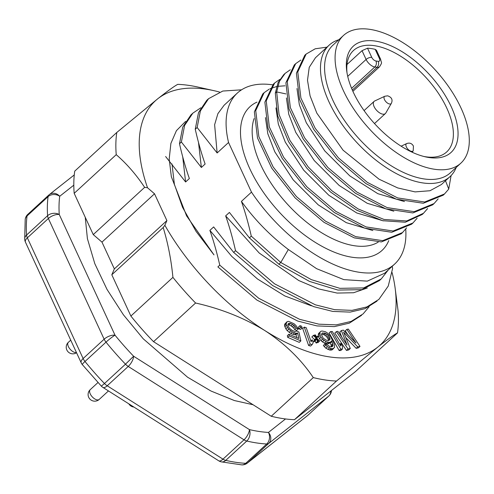 <?xml version="1.0" encoding="UTF-8"?>
<svg xmlns="http://www.w3.org/2000/svg" width="494" height="494" viewBox="0 0 494 494"><rect width="100%" height="100%" fill="white"/><g stroke="black" fill="none" stroke-linecap="round" stroke-linejoin="round"><path stroke-width="0.74" d="M347.023 72.89A68.876 35.105 -132.6 0 1 353.457 50.536A68.876 35.105 -132.6 0 1 374.409 45.676A68.876 35.105 -132.6 0 1 381.436 47.257A68.876 35.105 -132.6 0 1 440.469 96.497A68.876 35.105 -132.6 0 1 446.706 151.93A68.876 35.105 -132.6 0 1 423.895 156.481M375.168 49.326A68.876 35.105 47.4 0 0 367.517 48.196L371.76 57.378A3.983 2.032 47.4 0 0 375.946 60.99L378.2 61.324A3.983 2.032 47.4 0 0 379.417 58.514L375.168 49.326L376.403 50.246M346.986 64.516L362.04 50.672L367.517 48.196M460.89 163.131L450.38 172.795A86.722 44.201 -132.6 0 1 359.144 138.888A86.722 44.201 -132.6 0 1 332.975 45.139L343.484 35.475A86.722 44.201 -132.6 0 1 402.307 42.268A86.722 44.201 -132.6 0 1 461.007 108.013A86.722 44.201 -132.6 0 1 460.89 163.131A86.722 44.201 -132.6 0 1 369.654 129.224A86.722 44.201 -132.6 0 1 343.484 35.475M375.273 41.064A72.198 36.797 -132.6 0 1 452.09 108.643A72.198 36.797 -132.6 0 1 425.513 156.87A72.198 36.797 -132.6 0 1 346.769 71.247A72.198 36.797 -132.6 0 1 375.273 41.064M406.624 227.851L402.53 232.557L382.714 240.671L355.661 236.62L325.41 221.108L296.462 196.606L273.133 166.929L258.862 136.696L255.731 110.594L264.123 92.699L262.759 93.953L254.367 111.848L257.498 137.95L271.768 168.182L295.097 197.859L324.045 222.368L354.297 237.88L381.349 241.924L401.165 233.816M417.127 218.187L412.965 222.955L393.113 231.013L366.06 226.919L335.815 211.376L306.891 186.856L283.587 157.185L269.347 126.964L266.235 100.881L274.639 83.004L273.275 84.258L264.87 102.135L267.983 128.218L282.228 158.438L305.527 188.109L334.45 212.63L364.696 228.172L391.754 232.266L411.601 224.208L412.972 222.967M427.619 208.548L423.481 213.278L406.673 220.985L384.023 219.453L358.119 208.943L331.869 190.74L308.262 166.997L289.978 140.537L279.048 114.485L276.677 91.915L279.437 81.349L285.131 73.378L283.766 74.631L278.073 82.603L275.312 93.168L277.684 115.738L288.62 141.79L306.904 168.25L330.511 191.993L356.754 210.197L382.665 220.707L405.308 222.238L422.117 214.532M285.131 73.378L290.281 69.771M274.639 83.004L279.802 79.41M264.123 92.699L269.255 89.111M270.119 88.685L276.603 86.549M277.671 86.345L284.952 85.808M451.102 175.555L448.706 189.122M295.684 63.67L294.319 64.924L285.896 82.794L289.002 108.89L303.254 139.129L326.583 168.818L355.526 193.339L385.789 208.869L412.854 212.939L432.688 204.837L434.047 203.577L414.219 211.685L387.154 207.616L356.89 192.086L327.948 167.565L304.619 137.875L290.361 107.636L287.255 81.541L295.678 63.664L300.827 60.077M304.773 55.316L296.406 73.211L299.543 99.294L313.801 129.508L337.106 159.154L366.017 183.651L396.244 199.175L423.29 203.269L443.13 195.216M445.502 180.773L448.75 189.079L444.495 193.963L424.655 202.009L397.608 197.915L367.382 182.391L338.47 157.901L315.166 128.249L300.908 98.04L297.771 71.957L306.138 54.062L315.228 48.789L326.991 47.146M438.166 198.854L434.047 203.584M315.302 57.996L309.238 67.308L307.503 80.238L310.071 95.855L316.827 113.132L343.052 150.176L379.052 179.192L397.707 187.93L415.09 191.894L429.984 190.74L441.395 184.54L450.015 176.624A89.291 45.51 -132.6 0 1 389.451 169.627A89.291 45.51 -132.6 0 1 329.01 101.931A89.291 45.51 -132.6 0 1 329.127 45.176A89.291 45.51 -132.6 0 1 338.853 39.73M286.409 97.96L288.762 114.25L295.807 132.466L314.221 160.531L339.242 185.509L367.221 203.293L393.823 211.21M296.968 88.55L299.345 104.734L306.317 122.802L324.749 150.892L349.808 175.883L377.811 193.667L404.425 201.552M456.258 167.386A89.291 45.51 -132.6 0 1 450.015 176.624M275.948 107.902L278.326 124.08L285.297 142.13L303.724 170.22L328.776 195.21L356.779 212.988L383.387 220.88M265.439 117.591L267.822 133.763L274.788 151.8L293.208 179.878L318.247 204.862L346.238 222.646L372.846 230.544M378.237 242.085A89.291 45.51 -132.6 0 1 260.696 164.761A89.291 45.51 -132.6 0 1 254.07 118.597M256.973 102.122A97.59 49.74 47.4 0 0 281.617 214.612A97.59 49.74 47.4 0 0 388.759 240.609M361.54 315.351L349.307 323.156L334.358 326.614L316.963 325.916L297.74 321.069L256.861 300.043L217.873 266.89L219.762 265.148C216.854 252.391 213.562 240.8 209.894 230.383L231.822 256.448L257.504 279.005L284.797 295.937L311.411 305.829M369.129 306.749L363.096 313.912L351.185 321.403L336.241 324.861L318.846 324.169L299.63 319.322L258.757 298.296L219.768 265.148M209.894 230.383L213.649 226.931L233.637 252.391L235.527 250.656C232.618 237.892 229.327 226.301 225.659 215.884L259.245 253.058L298.759 280.53L318.55 288.891L337.124 293.072L353.599 292.738L367.289 288.002M376.99 301.149L365.078 308.651L350.135 312.109L332.734 311.418L313.517 306.576L272.632 285.551L233.637 252.391M392.205 266.322L392.613 268.458L388.241 286.082L378.873 299.407L366.962 306.904L352.018 310.362L334.623 309.67L315.4 304.829L274.522 283.803L235.533 250.649M278.882 264.222L309.497 281.407L337.958 290.077L361.824 289.663L379.398 280.641L381.288 278.9M251.285 236.138L249.396 237.88L278.888 264.204L280.771 262.475L251.298 236.151C248.383 223.381 245.092 211.79 241.424 201.385C254.601 219.682 270.243 235.724 288.348 249.501L316.58 268.668L343.849 279.635L367.295 281.135L384.659 273.219M388.315 269.897L381.294 278.9L363.714 287.922L339.847 288.335L311.387 279.666L280.771 262.487M288.354 249.501L280.777 262.481M225.659 215.884L229.414 212.432L249.402 237.892M405.741 229.055A116.176 59.212 -132.6 0 1 394.644 264.074A116.176 59.212 -132.6 0 1 251.483 192.129L228.549 142.488A116.176 59.212 -132.6 0 1 237.355 93.051A116.176 59.212 -132.6 0 1 272.669 84.845M241.424 201.385L251.483 192.129M237.355 93.051L224.091 105.253L217.891 113.663L214.624 124.716L217.138 152.979L228.549 142.488M217.138 152.979L197.149 127.52L195.26 129.255C198.162 142.031 201.453 153.622 205.127 164.027M241.547 89.822L222.8 91.044L208.592 98.664L200.366 110.94L197.155 127.52M208.585 98.664L206.702 100.399L198.52 112.595L195.284 129.033M198.502 142.42L201.373 167.478L205.127 164.02M201.373 167.478L181.384 142.019L179.495 143.754C182.397 156.524 185.682 168.114 189.363 178.525L185.608 181.977L165.62 156.518M200.854 107.778L192.833 113.163L184.602 125.439L181.391 142.019M190.95 114.911L182.761 127.075L179.52 143.507M182.724 156.894L185.608 181.977M285.526 418.955L268.446 432.423A174.265 88.821 -132.6 0 1 249.396 429.601A8.299 5.712 -76.8 0 1 246.772 441.037A182.564 93.051 47.4 0 0 266.729 443.995L245.709 463.329A182.564 93.051 -132.6 0 1 225.746 460.371A8.299 4.23 47.4 0 1 222.985 459.148A8.299 3.328 -57.6 0 1 218.675 460.779A8.299 8.299 0 0 0 221.232 461.847A8.299 5.712 -76.8 0 0 225.746 460.371L246.772 441.037A8.299 4.23 -132.6 0 1 244.005 439.814A8.299 3.328 -57.6 0 0 249.396 429.601L133.621 356.236A8.299 3.328 122.4 0 1 128.23 366.449A8.299 4.23 -132.6 0 1 125.488 364.183L133.621 356.236A174.265 88.821 -132.6 0 1 115.028 335.198A8.299 3.804 -24.8 0 0 104.141 339.199L48.369 218.502A8.299 4.23 -132.6 0 1 47.591 215.711A8.299 6.027 -3.8 0 1 59.255 214.501L115.028 335.198A8.299 0.852 -39.1 0 0 106.012 342.144A8.299 4.23 -132.6 0 1 104.141 339.199L83.122 358.527L27.349 237.83A8.299 3.804 155.2 0 0 25.447 242.146A8.299 8.299 0 0 1 24.7 239.226A8.299 6.027 176.2 0 1 26.571 235.045A8.299 4.23 47.4 0 0 27.349 237.83L48.369 218.502A8.299 3.804 155.2 0 1 59.255 214.501A174.265 88.821 -132.6 0 1 59.712 196.285L73.81 185.17M307.91 415.25A8.299 4.23 -132.6 0 1 307.793 415.368L328.813 396.034A8.299 4.23 -132.6 0 1 328.689 396.139L268.687 443.47A8.299 4.23 47.4 0 1 266.729 443.995A8.299 6.329 -86.9 0 0 268.446 432.423A8.299 7.132 51.7 0 1 268.687 443.47L247.667 462.804A8.299 7.132 51.7 0 1 247.315 463.106A8.299 8.299 0 0 1 241.72 464.873A8.299 6.329 93.1 0 0 245.709 463.329A8.299 4.23 47.4 0 0 247.667 462.804L307.669 415.473L328.689 396.139A8.299 7.132 -128.3 0 0 330.801 391.038M48.968 194.908A8.299 7.132 51.7 0 1 49.32 194.605L49.32 194.605A8.299 7.132 51.7 0 1 59.712 196.285A8.299 6.564 7.4 0 0 48.072 196.631A8.299 4.23 -132.6 0 1 48.844 195.013A8.299 4.23 -132.6 0 1 48.968 194.908M107.21 385.777A8.299 3.328 122.4 0 1 102.9 387.407A8.299 8.299 0 0 1 101.356 386.147L104.469 383.517A8.299 4.23 47.4 0 0 107.21 385.777L128.23 366.449L244.005 439.814L222.985 459.148L107.21 385.777M290.583 323.484L294.06 325.293L296.209 328.078L298.246 328.961L295.949 325.497L294.023 323.737L288.582 321.378L287.107 321.668L286.075 324.002L287.428 327.374L288.749 329.183L292.448 332.017L296.116 333.296L297.592 333.012L298.79 338.476L288.922 334.203L289.299 335.914L300.858 340.916L298.919 332.036L296.536 331.005L295.4 331.443L294.115 331.196L292.078 330.313L289.472 328.257L288.002 325.768L287.971 324.206L288.428 323.477L290.583 323.484L289.009 324.929L287.903 324.719M289.299 323.237L287.934 324.49M292.621 324.367L291.046 325.812L293.652 327.868L294.628 329.529L296.672 330.412L298.246 328.961M289.009 324.929L291.046 325.812M294.06 325.293L292.479 326.744M295.227 326.417L293.652 327.868M296.209 328.078L294.628 329.529M287.107 321.668L284.81 324.039L284.501 325.453L285.853 328.825L287.175 330.634L290.873 333.469L294.541 334.747L296.017 334.457L296.696 337.569M286.384 322.594L284.81 324.039M286.075 324.002L284.501 325.453M286.378 325.373L284.797 326.824M287.428 327.374L285.853 328.825M288.749 329.183L287.175 330.634M290.676 330.943L289.095 332.394M292.448 332.017L290.873 333.469M294.492 332.9L292.911 334.352M296.116 333.296L294.541 334.747M297.592 333.012L296.017 334.457M288.922 334.203L287.347 335.654L287.718 337.365L299.284 342.367L300.858 340.916M289.299 335.914L287.718 337.365M302.174 328.01L300.519 327.436L299.982 325.663L301.636 326.238L302.174 328.01L300.599 329.461L298.938 328.887L300.519 327.436M299.982 325.663L298.407 327.114L298.938 328.887M312.134 344.621L310.183 344.046L304.279 327.114L306.231 327.695L311.127 341.737L312.202 339.792L313.208 342.669L312.134 344.621L310.559 346.066L308.608 345.491L310.183 344.046M312.202 339.792L310.874 341.008M304.279 327.114L302.705 328.566L308.608 345.491M314.863 334.858L315.499 335.006L316.531 337.563L317.376 336.093L317.84 336.531L316.827 338.297L319.612 340.922L319.439 341.218L317.123 339.026L318.155 341.589L317.519 341.447L316.487 338.884L315.641 340.354L315.178 339.915L316.191 338.149L313.412 335.525L313.579 335.228L315.901 337.421L314.863 334.858L314.017 335.642M316.58 343.04L318.155 341.589M319.439 341.218L317.864 342.669L317.426 342.256M317.376 336.093L316.327 337.062M313.579 335.228L311.831 336.976L314.616 339.6L313.604 341.366L314.067 341.805L315.641 340.354M313.412 335.525L311.831 336.976M316.191 338.149L314.616 339.6M315.178 339.915L313.604 341.366M317.519 341.447L315.944 342.892L315.116 340.835M316.574 343.04L315.944 342.892M329.825 339.594L330.054 338.909L329.257 336.71L327.263 334.389L324.929 333.086L322.125 333.141L321.551 334.846L323.193 338.192L326.497 340.298L328.584 340.52L329.825 339.594L328.985 340.36M330.054 338.909L328.43 340.502M329.807 337.828L328.226 339.279L328.479 340.36M329.257 336.71L327.683 338.162L328.226 339.279M328.411 335.562L326.83 337.013L327.683 338.162M327.263 334.389L325.688 335.834L326.83 337.013M326.003 333.549L324.428 335L325.688 335.834M324.929 333.086L323.348 334.531L324.428 335M322.841 332.863L321.588 334.018M321.575 334.345L323.348 334.531M324.929 344.015L326.423 344.17L329.906 346.652L331.69 346.837L332.931 345.911L332.981 344.861L331.931 341.576L331.567 340.835L330.511 342.132L329.202 342.348L326.034 341.663L322.551 339.18L321.038 337.26L319.464 338.711L318.55 336.852L320.124 335.401L319.97 332.209L320.915 331.252L322.224 331.036L325.385 331.721L327.429 332.993L330.566 336.494L334.407 344.306L334.562 347.492L330.733 350.116L329.541 349.993L331.116 348.542L327.405 346.745L324.929 344.015L323.354 345.467L325.824 348.196L329.541 349.993M331.116 348.542L332.308 348.665M320.124 335.401L321.038 337.26M326.034 341.663L324.459 343.114L326.133 343.639L327.707 342.194M322.551 339.18L320.976 340.632L322.415 341.842L323.996 340.391M322.415 341.842L324.459 343.114M329.202 342.348L327.621 343.799L326.133 343.639M330.511 342.132L328.93 343.583L327.621 343.799M331.931 341.576L330.356 343.027L330.103 342.509M332.734 343.775L331.153 345.226L331.381 346.807M330.356 343.027L331.153 345.226M332.981 344.861L331.406 346.313M332.931 345.911L332.098 346.683M325.774 345.164L324.2 346.609M327.405 346.745L325.824 348.196M329.442 348.017L327.868 349.462M333.617 348.455L332.042 349.9L330.733 350.116M320.915 331.252L318.395 333.66L318.55 336.852M319.97 332.209L318.395 333.66M319.809 333.604L318.229 335.056M319.464 338.711L320.976 340.632M342.404 349.048L340.743 349.091L330.671 331.554L332.339 331.511L340.693 346.059L340.86 343.404L342.57 346.387L342.404 349.048L340.829 350.499L339.162 350.542L340.743 349.091M340.86 343.404L339.749 344.423M330.671 331.554L329.097 333.005L339.162 350.542M336.383 331.635L337.877 331.313L347.06 344.973L341.36 330.566L343.355 330.134L356.02 343.046L346.837 329.387L348.332 329.066L359.996 346.418L357.755 346.899L343.596 332.196L350.283 348.505L348.048 348.986L336.383 331.635L334.802 333.086L346.467 350.431L348.708 349.95L350.283 348.505M348.048 348.986L346.467 350.431M357.755 346.899L356.18 348.35L358.416 347.869L359.996 346.418M345.806 337.575L356.18 348.35M346.837 329.387L345.263 330.838L347.918 334.79M341.36 330.566L339.786 332.011L341.836 337.204M185.651 121.351L176.414 130.675L170.887 143.421L169.195 159.012L171.356 176.753L186.571 215.853L213.995 254.885L196.038 231.34L182.545 207.307L174.394 184.355L171.992 163.934M392.1 272.577A165.972 84.591 -132.6 0 1 395.052 287.52A165.972 84.591 -132.6 0 1 377.515 347.307A165.972 84.591 -132.6 0 1 264.945 330.634C244.209 317.969 221.09 308.762 195.581 303.007A182.564 93.051 -132.6 0 1 172.919 277.369C171.245 260.011 168.003 243.394 163.187 227.518L111.811 274.769L114.349 268.903L101.974 242.128L154.523 193.796L147.527 187.757A165.972 84.591 -132.6 0 1 157.796 98.744A165.972 84.591 -132.6 0 1 214.026 90.686A165.972 84.591 -132.6 0 1 219.558 92.063M395.052 287.52L398.065 310.72A182.564 93.051 -132.6 0 1 397.503 332.919C394.465 334.438 387.796 339.236 377.515 347.307L336.5 381.035A182.564 93.051 -132.6 0 1 313.282 377.595C301.179 359.515 285.069 343.861 264.945 330.634A165.972 84.591 -132.6 0 1 164.86 225.276L163.187 227.518M147.527 187.757L144.631 187.35C136.276 174.728 126.81 163.835 116.226 154.665A182.564 93.051 -132.6 0 1 116.782 132.472L157.796 98.744C168.077 90.674 174.74 85.876 177.784 84.35A182.564 93.051 -132.6 0 1 198.156 87.117L214.026 90.686M154.523 193.796L166.898 220.577L114.349 268.903M164.86 225.276L166.898 220.577M172.919 277.369L130.879 316.037L111.811 274.769M130.879 316.037A182.564 93.051 47.4 0 0 153.541 341.675L195.581 303.007M153.541 341.675L271.243 416.257A182.564 93.051 47.4 0 0 294.461 419.696L336.5 381.035M313.282 377.595L271.243 416.257M294.461 419.696L355.464 371.581L397.503 332.919M116.782 132.472L74.742 171.134A182.564 93.051 47.4 0 0 74.18 193.333L116.226 154.665M144.631 187.35L93.255 234.601L74.18 193.333M93.255 234.601L101.974 242.128M391.353 103.351L385.777 113.052A8.299 4.23 -132.6 0 1 385.351 113.583A8.299 4.23 -132.6 0 1 376.619 110.335A8.299 4.23 -132.6 0 1 374.119 101.369A8.299 4.23 -132.6 0 1 374.68 100.986L384.814 96.244L387.679 95.824C391.717 97.275 392.94 99.782 391.353 103.351A4.891 2.495 -132.6 0 1 385.956 101.752A4.891 2.495 -132.6 0 1 384.814 96.244M362.04 50.672L366.103 59.459A8.299 4.23 47.4 0 0 374.823 66.986L351.598 88.346M371.76 57.378A4.316 1.982 155.2 0 0 366.103 59.459L347.714 76.366M375.946 60.99A4.316 3.143 98.4 0 1 374.823 66.986L377.076 67.32A8.299 4.23 47.4 0 0 379.596 66.733L352.877 91.31M378.2 61.324A4.316 3.143 98.4 0 1 377.076 67.32L352.333 90.075M379.417 58.514A4.316 1.982 -24.8 0 1 380.602 59.218C381.504 63.899 382.498 61.731 379.596 66.733M275.312 93.168L276.677 91.915L285.872 93.903M331.468 390.513A8.299 6.564 7.4 0 1 331.425 390.995L331.493 390.495M307.793 415.368A8.299 4.23 -132.6 0 1 307.669 415.473A8.299 7.132 -128.3 0 1 307.317 415.775A8.299 8.299 0 0 0 307.793 415.368M25.447 242.146L81.214 362.843A8.299 3.804 -24.8 0 1 83.122 358.527A8.299 4.23 47.4 0 0 84.993 361.478A182.564 93.051 -132.6 0 0 104.469 383.517L125.488 364.183A182.564 93.051 -132.6 0 1 106.012 342.144L84.993 361.478A8.299 0.852 -39.1 0 0 82.313 364.597L101.356 386.147M27.948 214.235A8.299 4.23 47.4 0 0 27.818 214.347A8.299 4.23 47.4 0 0 27.047 215.964A182.564 93.051 -132.6 0 0 26.571 235.045L47.591 215.711A182.564 93.051 -132.6 0 1 48.072 196.631L27.047 215.964A8.299 6.564 7.4 0 0 25.206 219.385L24.7 239.226M70.728 340.144L68.363 342.317A6.638 3.384 47.4 0 0 69.747 348.764A6.638 3.384 47.4 0 0 76.459 352.543M413.225 150.682A4.891 2.495 -132.6 0 1 407.828 149.083A4.891 2.495 -132.6 0 1 406.686 143.575C409.643 142.531 411.885 143.359 413.422 146.07L413.225 150.682L412.299 152.288M97.954 382.554L90.235 389.655A6.638 3.384 47.4 0 0 92.242 396.83A6.638 3.384 47.4 0 0 99.226 399.424L108.458 390.933M376.428 50.184L380.602 59.218M401.177 233.823L402.542 232.563M422.135 214.55L423.5 213.297M304.761 55.303L306.126 54.05M443.143 195.229L444.507 193.975M315.258 57.934L329.127 45.176M384.678 273.244L394.644 264.074M192.833 113.169L190.943 114.904M221.232 461.847L241.72 464.873M328.813 396.034A8.299 8.299 0 0 0 331.425 390.995M307.317 415.775L247.315 463.106M74.273 174.925L49.32 194.605A8.299 8.299 0 0 0 48.844 195.013L27.818 214.347A8.299 8.299 0 0 0 25.206 219.385M81.214 362.843A8.299 8.299 0 0 0 82.313 364.597M218.675 460.779L102.9 387.407M68.363 342.317A6.638 6.638 0 0 0 67.641 351.302A6.638 6.638 0 0 0 76.539 352.728M85.24 217.261L87.407 238.651L94.805 263.673L106.994 289.373L123.401 314.783L143.272 338.835L187.547 377.194L211.031 391.044L234.317 400.529L253.076 404.747M374.119 101.369L364.072 110.6M385.351 113.583L374.501 123.556M128.835 403.845A6.638 6.638 0 0 0 133.88 407.044M406.686 143.575L401.122 146.187M90.235 389.655A6.638 6.638 0 0 0 89.846 399.035A6.638 6.638 0 0 0 99.226 399.424"/></g></svg>

